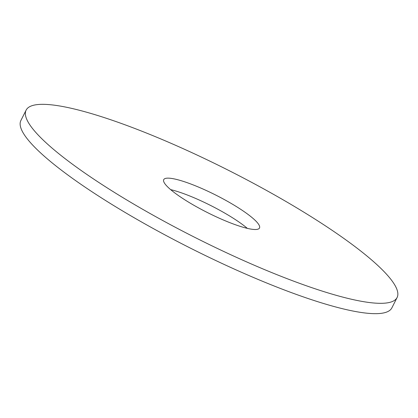 <?xml version="1.0" encoding="UTF-8"?>
<svg xmlns="http://www.w3.org/2000/svg" width="418" height="418" viewBox="0 0 418 418"><rect width="100%" height="100%" fill="white"/><g stroke="black" fill="none" stroke-linecap="round" stroke-linejoin="round"><path stroke-width="0.63" d="M247.351 228.374A53.645 9.682 26.8 0 0 238.255 221.53A53.645 9.682 26.8 0 0 170.649 189.626M243.48 211.179A53.645 9.682 26.8 0 0 193.884 185.19A53.645 9.682 26.8 0 0 163.731 179.636A53.645 9.682 26.8 0 0 179.745 196.47A53.645 9.682 26.8 0 0 229.346 222.46A53.645 9.682 26.8 0 0 259.5 228.014A53.645 9.682 26.8 0 0 243.48 211.179M88.172 175.341A207.809 37.515 26.8 0 0 280.3 276.016A207.809 37.515 26.8 0 0 397.1 297.522A207.809 37.515 26.8 0 0 335.053 232.309A207.809 37.515 26.8 0 0 142.93 131.633A207.809 37.515 26.8 0 0 26.13 110.127A207.809 37.515 26.8 0 0 88.172 175.341M26.13 110.127L20.9 120.478A207.809 37.515 26.8 0 0 82.947 185.691A207.809 37.515 26.8 0 0 275.07 286.367A207.809 37.515 26.8 0 0 391.87 307.873L397.1 297.522"/></g></svg>
